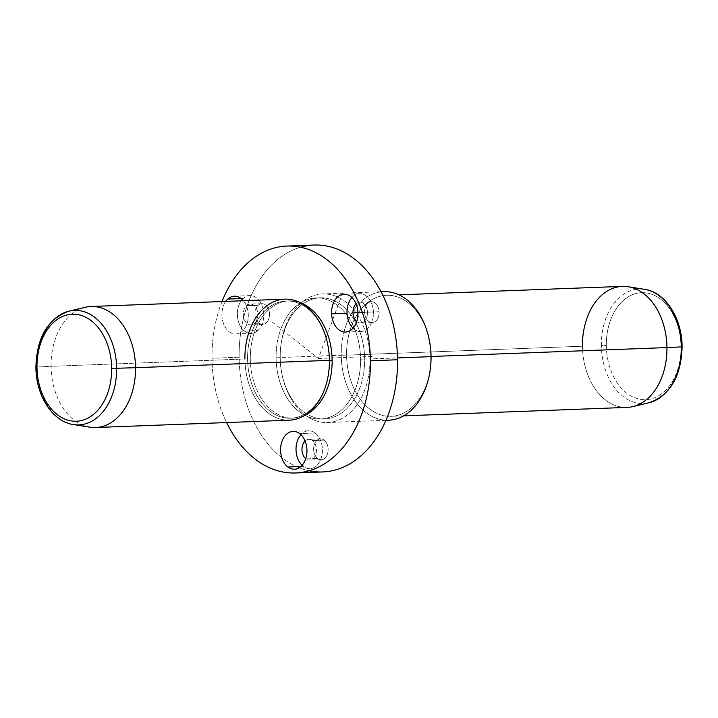 <?xml version="1.0" encoding="UTF-8"?>
<svg xmlns="http://www.w3.org/2000/svg" width="718" height="718" viewBox="0 0 718 718"><rect width="100%" height="100%" fill="white"/><g stroke="black" fill="none" stroke-linecap="round" stroke-linejoin="round"><path stroke-width="0.54" stroke-dasharray="3.59 2.69" d="M257.879 330.54A18.919 13.193 87.8 0 1 240.359 326.116A18.919 13.193 87.8 0 1 241.194 300.815A18.919 13.193 -92.2 0 0 238.52 321.772A18.919 13.193 -92.2 0 0 251.282 333.421A18.919 13.193 -92.2 0 0 257.879 330.54A18.919 13.193 -92.2 0 0 263.093 309.054A18.919 13.193 -92.2 0 0 249.846 295.601A18.919 13.193 -92.2 0 0 243.24 298.482A18.919 13.193 87.8 0 1 261.549 304.477A18.919 13.193 87.8 0 1 257.879 330.54L242.424 331.133L257.879 330.54M242.253 299.487A18.919 13.193 87.8 0 1 243.24 298.482L241.194 298.562L243.24 298.482A18.919 13.193 -92.2 0 0 242.253 299.487M254.585 323.333A10.411 7.252 -92.2 0 0 256.604 308.991A10.411 7.252 -92.2 0 0 246.534 305.697A10.411 7.252 -92.2 0 0 244.515 320.04A10.411 7.252 -92.2 0 0 254.585 323.333L266.243 322.894A10.411 7.252 -92.2 0 0 269.106 311.065A10.411 7.252 -92.2 0 0 261.828 303.669A10.411 7.252 -92.2 0 0 258.193 305.258L246.534 305.697A10.411 7.252 87.8 0 1 250.169 304.118A10.411 7.252 87.8 0 1 257.457 311.513A10.411 7.252 87.8 0 1 254.585 323.333A10.411 7.252 87.8 0 1 250.959 324.913A10.411 7.252 87.8 0 1 243.671 317.518A10.411 7.252 87.8 0 1 246.534 305.697L258.193 305.258A10.411 7.252 -92.2 0 0 255.33 317.078A10.411 7.252 -92.2 0 0 262.617 324.473A10.411 7.252 -92.2 0 0 266.243 322.894L254.585 323.333M322.624 471.941A113.534 79.151 87.8 0 1 239.13 357.223L212.016 358.246A113.534 79.151 -92.2 0 0 226.601 422.561A113.534 79.151 87.8 0 1 212.016 358.246L239.13 357.223A113.534 79.151 87.8 0 1 314.035 245.035M222.024 301.542A113.534 79.151 -92.2 0 0 212.016 358.246A113.534 79.151 87.8 0 1 222.024 301.542M276.089 357.815L280.155 357.663A60.554 42.218 87.8 0 1 320.111 297.826A60.554 42.218 87.8 0 1 364.636 359.009L360.571 359.171A60.554 42.218 -92.2 0 0 316.046 297.979A60.554 42.218 -92.2 0 0 276.089 357.815A60.554 42.218 -92.2 0 0 320.623 418.998A60.554 42.218 -92.2 0 0 360.571 359.171L364.636 359.009A60.554 42.218 87.8 0 1 324.689 418.845A60.554 42.218 87.8 0 1 280.155 357.663L276.089 357.815A60.554 42.218 87.8 0 1 317.625 297.961A60.554 42.218 87.8 0 1 360.571 359.171A60.554 42.218 87.8 0 1 319.034 419.016A60.554 42.218 87.8 0 1 276.089 357.815M280.155 357.663L280.226 357.519A64.333 44.857 87.8 0 1 280.953 344.9A64.333 44.857 87.8 0 1 328.79 294.308A64.333 44.857 87.8 0 1 369.994 358.955L364.636 359.009A60.554 42.218 -92.2 0 0 325.864 298.176A60.554 42.218 -92.2 0 0 280.846 345.789A60.554 42.218 -92.2 0 0 280.155 357.663A60.554 42.218 -92.2 0 0 281.914 373.988A60.554 42.218 -92.2 0 0 328.844 418.397A60.554 42.218 -92.2 0 0 364.636 359.009L369.994 358.955A64.333 44.857 87.8 0 1 331.958 422.04A64.333 44.857 87.8 0 1 282.093 374.868A64.333 44.857 87.8 0 1 280.226 357.519L280.155 357.663M388.546 420.218A64.333 44.857 87.8 0 1 341.229 355.204L280.226 357.519A64.333 44.857 -92.2 0 0 327.543 422.525A64.333 44.857 -92.2 0 0 369.994 358.955L397.503 357.914L369.994 358.955A64.333 44.857 -92.2 0 0 322.678 293.94A64.333 44.857 -92.2 0 0 280.226 357.519L341.229 355.204A64.333 44.857 87.8 0 1 383.681 291.634M381.123 291.84A64.333 44.857 -92.2 0 0 341.229 355.204L346.579 355.15A60.554 42.218 87.8 0 1 382.38 295.762A60.554 42.218 87.8 0 1 429.31 340.17M430.378 368.37A60.554 42.218 87.8 0 1 385.36 415.982A60.554 42.218 87.8 0 1 346.579 355.15L341.229 355.204A64.333 44.857 -92.2 0 0 385.979 420.209M429.22 339.74A60.554 42.218 -92.2 0 0 386.535 295.313A60.554 42.218 -92.2 0 0 346.579 355.15L582.46 346.22A60.554 42.218 87.8 0 1 622.407 286.383M626.994 407.402A60.554 42.218 87.8 0 1 582.46 346.22L346.579 355.15A60.554 42.218 -92.2 0 0 391.113 416.332A60.554 42.218 -92.2 0 0 430.324 368.81M601.379 345.627A57.287 39.939 87.8 0 1 644.656 289.354A57.287 39.939 -92.2 0 0 601.379 345.627L606.333 345.582A53.536 37.327 87.8 0 1 643.059 292.657A53.536 37.327 87.8 0 1 681.023 346.776L682.1 346.83L681.023 346.776A53.536 37.327 87.8 0 1 644.297 399.693A53.536 37.327 87.8 0 1 606.333 345.582L601.379 345.627A57.287 39.939 -92.2 0 0 648.946 402.771A57.287 39.939 87.8 0 1 601.379 345.627M582.46 346.22A60.554 42.218 -92.2 0 0 632.737 406.621M606.333 345.582A53.536 37.327 -92.2 0 0 644.297 399.693A53.536 37.327 -92.2 0 0 681.023 346.776A53.536 37.327 -92.2 0 0 643.059 292.657A53.536 37.327 -92.2 0 0 606.333 345.582M35.9 367.069L36.69 366.997A57.287 39.939 -92.2 0 0 73.344 424.553A57.287 39.939 87.8 0 1 36.69 366.997A57.287 39.939 87.8 0 1 69.054 311.136M89.804 427.165A60.554 42.218 87.8 0 1 51.059 366.333L36.69 366.997L51.059 366.333A60.554 42.218 87.8 0 1 85.263 307.286M289.444 420.183A60.554 42.218 87.8 0 1 244.91 358.991L51.059 366.333A60.554 42.218 -92.2 0 0 95.593 427.515M91.007 306.496A60.554 42.218 -92.2 0 0 51.059 366.333L244.91 358.991A60.554 42.218 87.8 0 1 284.866 299.164M328.763 371.78A58.661 40.899 87.8 0 1 285.145 417.903A58.661 40.899 87.8 0 1 247.584 358.964L244.91 358.991A60.554 42.218 -92.2 0 0 283.682 419.833A60.554 42.218 -92.2 0 0 328.709 372.22M244.91 358.991L247.584 358.964A58.661 40.899 87.8 0 1 282.264 301.443A58.661 40.899 87.8 0 1 327.731 344.452M327.686 344.236A58.661 40.899 -92.2 0 0 286.294 301.004A58.661 40.899 -92.2 0 0 247.584 358.964L250.295 358.856A58.661 40.899 -92.2 0 0 304.773 415.363A58.661 40.899 87.8 0 1 293.438 418.136A58.661 40.899 87.8 0 1 250.295 358.856L247.584 358.964A58.661 40.899 -92.2 0 0 290.727 418.235A58.661 40.899 -92.2 0 0 328.736 371.996M250.295 358.856A58.661 40.899 87.8 0 1 289.004 300.896A58.661 40.899 87.8 0 1 300.519 302.808A58.661 40.899 -92.2 0 0 250.295 358.856M243.411 300.734A18.919 13.193 87.8 0 1 242.424 331.133A18.919 13.193 87.8 0 1 235.827 334.005A18.919 13.193 87.8 0 1 223.065 322.355A18.919 13.193 87.8 0 1 225.739 301.398A18.919 13.193 -92.2 0 0 224.913 326.699A18.919 13.193 -92.2 0 0 242.424 331.133A18.919 13.193 -92.2 0 0 243.411 300.734M300.546 247.225A113.534 79.151 -92.2 0 0 239.13 357.223A113.534 79.151 -92.2 0 0 309.009 470.775M258.193 305.258A10.411 7.252 87.8 0 1 268.263 308.552A10.411 7.252 87.8 0 1 266.243 322.894A10.411 7.252 87.8 0 1 256.173 319.6A10.411 7.252 87.8 0 1 258.193 305.258M379.14 311.747A10.411 7.252 87.8 0 1 372.355 322.517A10.411 7.252 87.8 0 1 364.645 312.492A10.411 7.252 87.8 0 1 371.43 301.722A10.411 7.252 87.8 0 1 379.14 311.747L367.481 312.186A10.411 7.252 -92.2 0 0 363.389 303.319A10.411 7.252 -92.2 0 0 356.092 303.849A10.411 7.252 87.8 0 1 359.844 302.161A10.411 7.252 87.8 0 1 367.481 312.186A10.411 7.252 87.8 0 1 360.624 322.965A10.411 7.252 87.8 0 1 356.765 321.556A10.411 7.252 -92.2 0 0 364.143 321.484A10.411 7.252 -92.2 0 0 367.481 312.186L379.14 311.747A10.411 7.252 -92.2 0 0 371.502 301.722A10.411 7.252 -92.2 0 0 364.645 312.492A10.411 7.252 -92.2 0 0 372.283 322.517A10.411 7.252 -92.2 0 0 379.14 311.747M317.661 458.47A10.411 7.252 87.8 0 1 314.376 444.406A10.411 7.252 87.8 0 1 324.105 440.089A10.411 7.252 87.8 0 1 327.39 454.153A10.411 7.252 87.8 0 1 317.661 458.47L306.003 458.91A10.411 7.252 -92.2 0 0 315.732 454.593A10.411 7.252 -92.2 0 0 312.447 440.529A10.411 7.252 -92.2 0 0 305.087 441.014A10.411 7.252 87.8 0 1 308.83 439.317A10.411 7.252 87.8 0 1 312.447 440.529L324.105 440.089A10.411 7.252 -92.2 0 0 320.488 438.877A10.411 7.252 -92.2 0 0 313.775 446.901A10.411 7.252 -92.2 0 0 317.661 458.47A10.411 7.252 -92.2 0 0 321.278 459.682A10.411 7.252 -92.2 0 0 327.991 451.658A10.411 7.252 -92.2 0 0 324.105 440.089L312.447 440.529A10.411 7.252 87.8 0 1 316.333 452.098A10.411 7.252 87.8 0 1 309.62 460.121A10.411 7.252 87.8 0 1 306.003 458.91A10.411 7.252 87.8 0 1 305.751 458.712A10.411 7.252 -92.2 0 0 306.003 458.91L317.661 458.47M315.085 433.008A18.919 13.193 87.8 0 1 321.054 458.578A18.919 13.193 87.8 0 1 303.364 466.431A18.919 13.193 87.8 0 1 302.081 465.336A18.919 13.193 -92.2 0 0 303.364 466.431A18.919 13.193 -92.2 0 0 309.943 468.63A18.919 13.193 -92.2 0 0 322.158 454.045A18.919 13.193 -92.2 0 0 315.085 433.008L299.63 433.591L315.085 433.008A18.919 13.193 -92.2 0 0 308.507 430.809A18.919 13.193 -92.2 0 0 300.914 434.695A18.919 13.193 87.8 0 1 315.085 433.008M300.878 466.529L303.364 466.431L300.878 466.529M351.928 297.53A18.919 13.193 87.8 0 1 365.534 295.457A18.919 13.193 87.8 0 1 373.405 311.881A18.919 13.193 87.8 0 1 366.925 329.131A18.919 13.193 87.8 0 1 353.085 328.171A18.919 13.193 -92.2 0 0 360.948 331.474A18.919 13.193 -92.2 0 0 373.405 311.881A18.919 13.193 -92.2 0 0 359.521 293.653A18.919 13.193 -92.2 0 0 351.928 297.53M357.959 312.465L373.405 311.881L357.959 312.465M357.968 312.752L364.645 312.492L357.968 312.752M342.872 292.504L318.334 358.488L271.575 321.476M318.334 358.488L372.552 356.442M261.828 303.669L250.169 304.118M262.617 324.473L250.959 324.913M320.111 297.826L316.046 297.979M324.689 418.845L320.623 418.998M280.953 344.9L280.846 345.789M282.093 374.868L281.914 373.988M381.07 291.732L322.678 293.94M385.934 420.317L327.543 422.525M398.966 294.847L386.535 295.313M403.552 415.857L391.113 416.332M293.438 418.136L290.727 418.235M289.004 300.896L286.294 301.004M234.391 296.193L249.846 295.601M235.827 334.005L251.282 333.421M294.488 469.213L309.943 468.63M293.052 431.392L308.507 430.809M320.488 438.877L308.83 439.317M321.278 459.682L309.62 460.121M344.066 294.236L359.521 293.653M345.493 332.057L360.948 331.474M372.283 322.517L360.624 322.965M371.502 301.722L359.844 302.161"/><path stroke-width="1.08" d="M241.194 300.815A18.919 13.193 87.8 0 1 242.253 299.487A18.919 13.193 -92.2 0 0 241.194 300.815M286.922 246.059L314.035 245.035A113.534 79.151 87.8 0 1 397.53 359.763L370.425 360.786L397.53 359.763A113.534 79.151 87.8 0 1 322.624 471.941L295.511 472.974A113.534 79.151 -92.2 0 0 370.425 360.786A113.534 79.151 -92.2 0 0 286.922 246.059A113.534 79.151 -92.2 0 0 222.024 301.542A113.534 79.151 87.8 0 1 310.499 250.25A113.534 79.151 87.8 0 1 370.425 360.786A113.534 79.151 87.8 0 1 315.893 468.307A113.534 79.151 87.8 0 1 226.601 422.561A113.534 79.151 -92.2 0 0 295.511 472.974M381.07 291.732L383.681 291.634A64.333 44.857 87.8 0 1 430.997 356.649L397.503 357.914L430.997 356.649A64.333 44.857 87.8 0 1 388.546 420.218L385.934 420.317M429.131 339.291L429.31 340.17A60.554 42.218 87.8 0 1 431.06 356.496L430.997 356.649A64.333 44.857 -92.2 0 0 429.131 339.291A64.333 44.857 -92.2 0 0 381.123 291.84M430.997 356.649L431.06 356.496A60.554 42.218 87.8 0 1 430.378 368.37L430.27 369.258A64.333 44.857 -92.2 0 0 430.997 356.649M385.979 420.209A64.333 44.857 -92.2 0 0 430.27 369.258M398.966 294.847L622.407 286.383A60.554 42.218 87.8 0 1 666.941 347.575L431.06 356.496A60.554 42.218 -92.2 0 0 429.22 339.74M430.324 368.81A60.554 42.218 -92.2 0 0 431.06 356.496L666.941 347.575A60.554 42.218 87.8 0 1 626.994 407.402L403.552 415.857M628.196 286.733L644.656 289.354C665.586 292.208 682.163 318.702 682.1 346.83C681.149 376.672 670.091 395.322 648.946 402.771A57.287 39.939 -92.2 0 0 681.31 346.902L682.1 346.83L681.31 346.902A57.287 39.939 87.8 0 1 648.946 402.771L632.737 406.621A60.554 42.218 -92.2 0 0 666.941 347.575L681.31 346.902A57.287 39.939 -92.2 0 0 644.656 289.354A57.287 39.939 87.8 0 1 681.31 346.902L666.941 347.575A60.554 42.218 -92.2 0 0 628.196 286.733A60.554 42.218 -92.2 0 0 582.46 346.22M111.667 368.325A53.536 37.327 87.8 0 1 74.941 421.242A53.536 37.327 87.8 0 1 36.977 367.131A53.536 37.327 87.8 0 1 73.703 314.206A53.536 37.327 87.8 0 1 111.667 368.325L116.621 368.28A57.287 39.939 87.8 0 1 73.344 424.553A57.287 39.939 -92.2 0 0 116.621 368.28L111.667 368.325A53.536 37.327 -92.2 0 0 73.703 314.206A53.536 37.327 -92.2 0 0 36.977 367.131A53.536 37.327 -92.2 0 0 74.941 421.242A53.536 37.327 -92.2 0 0 111.667 368.325M69.054 311.136L85.263 307.286A60.554 42.218 87.8 0 1 135.54 367.688L116.621 368.28A57.287 39.939 -92.2 0 0 69.054 311.136A57.287 39.939 -92.2 0 0 36.69 366.997L35.9 367.069C36.851 337.227 47.909 318.586 69.054 311.136A57.287 39.939 87.8 0 1 116.621 368.28L135.54 367.688A60.554 42.218 87.8 0 1 89.804 427.165L73.344 424.553C52.414 421.699 35.837 395.196 35.9 367.069M135.54 367.688L329.391 360.346A60.554 42.218 87.8 0 1 289.444 420.183L95.593 427.515A60.554 42.218 -92.2 0 0 135.54 367.688A60.554 42.218 -92.2 0 0 91.007 306.496L284.866 299.164A60.554 42.218 87.8 0 1 329.391 360.346L135.54 367.688M327.641 344.012L327.731 344.452A58.661 40.899 87.8 0 1 329.427 360.274L329.427 360.274A58.661 40.899 87.8 0 1 328.763 371.78L328.709 372.22A60.554 42.218 -92.2 0 0 329.391 360.346A60.554 42.218 -92.2 0 0 327.641 344.012A60.554 42.218 -92.2 0 0 280.711 299.612A60.554 42.218 -92.2 0 0 244.91 358.991M328.736 371.996A58.661 40.899 -92.2 0 0 329.427 360.274L332.138 360.176A58.661 40.899 87.8 0 1 304.773 415.363A58.661 40.899 -92.2 0 0 332.138 360.176L329.427 360.274A58.661 40.899 -92.2 0 0 327.686 344.236M300.519 302.808A58.661 40.899 87.8 0 1 332.138 360.176A58.661 40.899 -92.2 0 0 300.519 302.808M227.794 299.065A18.919 13.193 87.8 0 1 234.391 296.193A18.919 13.193 87.8 0 1 243.411 300.734A18.919 13.193 -92.2 0 0 227.794 299.065L241.194 298.562L227.794 299.065A18.919 13.193 -92.2 0 0 225.739 301.398A18.919 13.193 87.8 0 1 227.794 299.065M309.009 470.775A113.534 79.151 -92.2 0 0 397.53 359.763A113.534 79.151 -92.2 0 0 300.546 247.225M357.959 312.465A18.919 13.193 -92.2 0 0 343.94 294.245A18.919 13.193 -92.2 0 0 331.608 313.829A18.919 13.193 -92.2 0 0 345.618 332.048A18.919 13.193 -92.2 0 0 357.959 312.465A18.919 13.193 87.8 0 1 345.493 332.057A18.919 13.193 87.8 0 1 331.608 313.829A18.919 13.193 87.8 0 1 344.066 294.236A18.919 13.193 87.8 0 1 357.959 312.465M287.909 467.014A18.919 13.193 -92.2 0 0 305.599 459.17A18.919 13.193 -92.2 0 0 299.63 433.591A18.919 13.193 -92.2 0 0 281.941 441.444A18.919 13.193 -92.2 0 0 287.909 467.014L300.878 466.529L287.909 467.014A18.919 13.193 87.8 0 1 280.837 445.977A18.919 13.193 87.8 0 1 293.052 431.392A18.919 13.193 87.8 0 1 299.63 433.591A18.919 13.193 87.8 0 1 306.703 454.629A18.919 13.193 87.8 0 1 294.488 469.213A18.919 13.193 87.8 0 1 287.909 467.014M302.081 465.336A18.919 13.193 87.8 0 1 300.914 434.695A18.919 13.193 -92.2 0 0 302.081 465.336M305.087 441.014A10.411 7.252 -92.2 0 0 305.751 458.712A10.411 7.252 87.8 0 1 305.087 441.014M347.054 313.245A18.919 13.193 87.8 0 1 351.928 297.53A18.919 13.193 -92.2 0 0 347.054 313.245L331.608 313.829L347.054 313.245A18.919 13.193 -92.2 0 0 353.085 328.171A18.919 13.193 87.8 0 1 347.054 313.245M352.987 312.94A10.411 7.252 -92.2 0 0 356.765 321.556A10.411 7.252 87.8 0 1 352.987 312.94L357.968 312.752L352.987 312.94A10.411 7.252 87.8 0 1 356.092 303.849A10.411 7.252 -92.2 0 0 352.987 312.94"/></g></svg>
